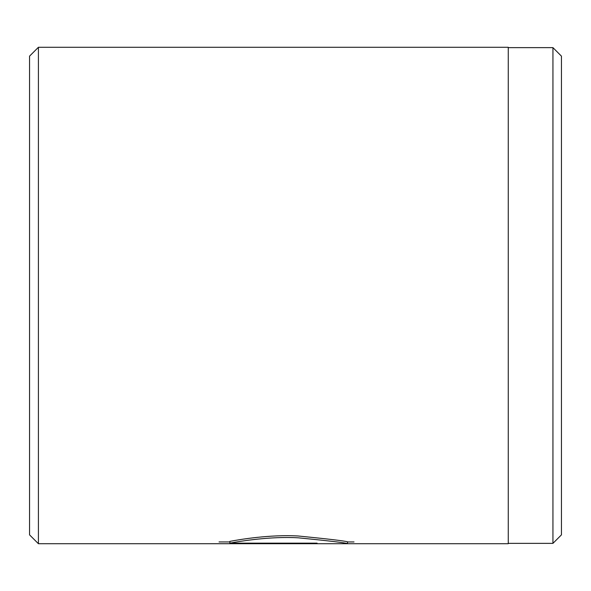 <?xml version="1.0" encoding="UTF-8"?>
<svg xmlns="http://www.w3.org/2000/svg" width="591" height="591" viewBox="0 0 591 591"><rect width="100%" height="100%" fill="white"/><g stroke="black" fill="none" stroke-linecap="round" stroke-linejoin="round"><path stroke-width="0.89" d="M552.94 543.365L552.94 47.635L561.45 56.145L561.45 534.855L552.94 543.365L508.26 543.365M347.648 541.947L347.338 543.72L38.415 543.72L38.415 47.28L508.26 47.28L508.26 543.72L210.522 543.713L317.094 543.713L317.094 543.151L317.094 543.713M38.415 543.72L29.55 534.855L29.55 56.145L38.415 47.28M347.648 543.646C345.395 542.774 328.921 540.824 298.226 537.81C270.25 536.222 240.064 541.216 229.877 543.151L317.094 543.151M219.047 541.94L229.877 541.94M347.648 541.873C345.41 540.994 328.928 539.036 298.204 535.993C270.227 534.397 240.064 539.428 229.877 541.378L229.877 543.151M354.039 541.947L347.338 541.947M508.26 47.635L552.94 47.635"/></g></svg>
